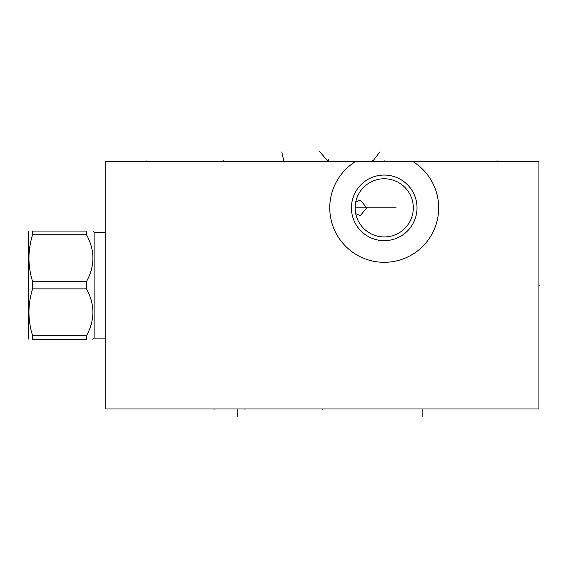 <?xml version="1.0" encoding="UTF-8"?>
<svg xmlns="http://www.w3.org/2000/svg" width="568" height="568" viewBox="0 0 568 568"><rect width="100%" height="100%" fill="white"/><g stroke="black" fill="none" stroke-linecap="round" stroke-linejoin="round"><path stroke-width="0.85" d="M355.738 161.44L105.754 161.44L105.754 408.974L538.933 408.974L538.933 161.44L355.738 161.44A54.457 54.457 0 0 0 342.824 243.232A54.457 54.457 0 0 0 425.624 243.232A54.457 54.457 0 0 0 412.709 161.44M351.429 207.852A32.795 32.795 0 0 1 384.224 175.058A32.795 32.795 0 0 1 417.026 207.852A32.795 32.795 0 0 1 384.224 240.654A32.795 32.795 0 0 1 351.429 207.852M355.142 207.852A29.082 29.082 0 0 1 384.224 178.771A29.082 29.082 0 0 1 413.312 207.852A29.082 29.082 0 0 1 384.224 236.941A29.082 29.082 0 0 1 355.142 207.852L396.144 207.852M355.461 203.529L355.724 202.059L360.311 200.121L366.779 207.852L360.311 215.591L355.724 213.646L355.632 213.199M355.547 212.716L355.476 212.283M355.412 211.821L355.355 211.367M355.256 210.465L355.22 210.054M355.17 209.145L355.156 208.719M355.156 206.993L355.17 206.56M355.22 205.651L355.256 205.24M355.355 204.345L355.412 203.884M86.506 335.688L32.617 335.688L32.617 339.359C27.733 339.359 27.733 339.359 32.617 339.359C27.733 339.359 27.733 339.359 32.617 339.359L86.506 339.359C95.041 339.359 95.041 339.359 86.506 339.359C95.041 339.359 95.041 339.359 86.506 339.359L86.506 335.688C95.041 320.082 95.041 304.476 86.506 288.871L86.506 281.543L32.617 281.543C27.733 265.938 27.733 250.332 32.617 234.726L32.617 231.055C27.733 231.055 27.733 231.055 32.617 231.055C27.733 231.055 27.733 231.055 32.617 231.055L86.506 231.055C95.041 231.055 95.041 231.055 86.506 231.055C95.041 231.055 95.041 231.055 86.506 231.055L86.506 234.726L32.617 234.726M86.506 281.543C95.041 265.938 95.041 250.332 86.506 234.726M86.506 288.871L32.617 288.871L32.617 281.543M105.754 338.116L94.118 338.116L94.118 232.298L92.882 231.055M28.94 339.359L28.4 338.429L28.4 231.985L28.94 231.055M32.617 335.688C27.733 320.082 27.733 304.476 32.617 288.871M146.842 160.779L146.842 161.44L146.842 160.779M497.845 160.779L497.845 161.44L497.845 160.779M223.7 160.779L223.7 161.44L223.7 160.779M420.98 160.779L420.98 161.44L420.98 160.779M384.224 160.779L384.224 161.44M319.344 151.294L328.162 161.44L328.389 159.558M283.73 160.779L281.799 151.919M372.594 160.772L372.594 161.44L379.871 151.919M538.933 285.207L539.6 285.207L538.933 285.207M244.993 408.974L244.993 409.642L244.993 408.974M214.051 408.974L214.051 409.642L214.051 408.974M422.84 416.706L422.84 409.642M322.34 408.974L322.34 409.642L322.34 408.974M237.19 416.706L237.19 409.642M94.118 338.116L92.882 339.359M105.754 232.298L94.118 232.298"/></g></svg>
